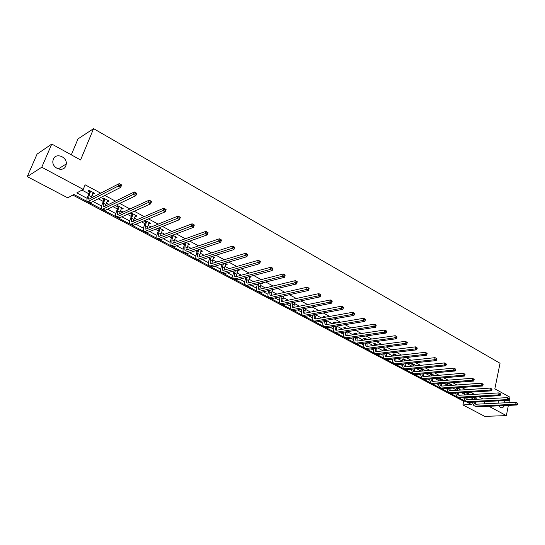 <?xml version="1.0" encoding="UTF-8"?>
<svg xmlns="http://www.w3.org/2000/svg" width="545" height="545" viewBox="0 0 545 545"><rect width="100%" height="100%" fill="white"/><g stroke="black" fill="none" stroke-linecap="round" stroke-linejoin="round"><path stroke-width="0.82" d="M65.829 165.925C63.506 172.465 52.245 168.575 52.831 161.347L53.315 159.126C55.794 152.471 67.137 156.756 66.292 163.936L65.829 165.925M504.547 405.569L502.715 407.674C501.291 408.157 500.051 407.537 499.016 405.821M498.212 403.143L498.341 400.882M71.306 154.835L78.003 138.893L93.59 128.647L500.038 363.256L494.84 388.837L509.97 397.196L508.907 402.626M508.362 405.391L506.36 415.617L484.709 416.353L462.903 404.928L471.5 404.513L73.895 194.483L67.73 197.835L27.25 176.621L41.761 167.233L83.235 189.408L76.825 192.896L87.173 198.38M72.819 195.069L463.693 401.256L462.903 404.928M41.761 167.233L51.768 144.043L37.074 154.106L27.25 176.621M463.693 401.256L465.185 401.181M482.999 398.947L479.075 396.835M474.47 394.355L470.424 392.182M465.812 389.695L461.635 387.447M457.023 384.968L452.718 382.651M448.106 380.172L443.664 377.78M439.059 375.301L434.474 372.834M429.869 370.355L425.148 367.814M420.542 365.334L415.671 362.711M411.066 360.231L406.045 357.534M401.447 355.054L396.269 352.274M391.678 349.801L386.344 346.927M381.752 344.454L376.254 341.497M371.67 339.031L366.002 335.979M361.424 333.52L355.585 330.372M351.014 327.913L344.999 324.677M340.434 322.218L334.235 318.886M329.684 316.434L323.294 312.993M318.75 310.548L312.169 307.005M307.639 304.566L300.86 300.922M296.337 298.483L289.354 294.729M284.844 292.297L277.65 288.428M273.154 286.009L265.742 282.017M261.259 279.605L253.623 275.498M249.16 273.093L241.299 268.862M236.85 266.471L228.743 262.111M224.322 259.727L215.97 255.23M211.562 252.86L202.965 248.234M198.578 245.87L189.721 241.101M185.361 238.758L176.233 233.846M171.893 231.509L162.485 226.447M158.179 224.124L148.485 218.913M144.207 216.61L134.22 211.235M129.969 208.946L119.682 203.408M115.465 201.139L104.858 195.43M100.675 193.175L85.115 184.803L83.235 189.408M81.975 190.096L88.883 193.782M91.914 195.403L94.108 196.568M98.25 198.782L103.298 201.473M106.316 203.087L108.762 204.389M112.938 206.623L117.448 209.028M120.459 210.636L123.136 212.066M127.353 214.314L131.338 216.447M134.343 218.048L137.251 219.601M141.496 221.863L144.984 223.729M147.974 225.323L151.108 226.993M155.38 229.275L158.391 230.882M161.368 232.47L164.713 234.255M169.011 236.55L171.552 237.906M174.516 239.493L178.072 241.387M182.398 243.697L184.489 244.814M187.439 246.388L191.186 248.391M195.539 250.714L197.201 251.599M200.138 253.166L204.075 255.271M208.449 257.601L209.689 258.262M212.618 259.829L216.74 262.029M221.134 264.373L221.972 264.816M224.887 266.376L229.186 268.671M233.601 271.022L234.037 271.26M236.946 272.813L241.415 275.198M248.806 279.142L253.432 281.608M260.462 285.362L265.245 287.917M271.928 291.486L276.867 294.116M283.209 297.509L288.291 300.22M294.307 303.429L299.525 306.215M305.22 309.253L310.582 312.115M315.964 314.99L321.448 317.919M326.537 320.63L332.15 323.628M336.946 326.189L342.676 329.248M347.226 331.673L353.037 334.773M357.588 337.205L363.229 340.216M367.793 342.655L373.27 345.578M377.835 348.017L383.149 350.851M387.727 353.289L392.884 356.042M397.462 358.487L402.462 361.158M407.047 363.604L411.897 366.192M416.489 368.645L421.019 371.063M425.788 373.604L429.971 375.839M434.944 378.496L438.793 380.546M443.964 383.312L447.486 385.186M452.854 388.054L456.056 389.764M461.615 392.734L464.504 394.273M470.246 397.339L472.835 398.722M475.853 398.272L476.895 398.211L474.79 397.08M467.542 393.831L468.605 393.762L466.145 392.448M459.115 389.328L460.191 389.259L457.371 387.747M455.906 387.842L456.349 388.081M450.558 384.763L451.655 384.681L448.467 382.971M447.009 383.081L447.786 383.496M441.886 380.131L443.003 380.042L439.638 378.244L438.187 378.359L439.1 378.85M433.084 375.437L434.222 375.335L430.809 373.509L429.365 373.638L430.284 374.129M424.153 370.668L425.311 370.559L421.85 368.706L420.406 368.842L421.346 369.346M415.086 365.831L416.271 365.715L412.756 363.828L411.318 363.978L412.272 364.489M406.883 360.681L403.525 358.882L402.094 359.039L403.062 359.557M397.285 355.538L394.158 353.862L392.734 354.025L393.715 354.55M387.536 350.312L384.647 348.766L383.23 348.943L384.225 349.474M377.631 344.999L374.994 343.588L373.584 343.779L374.592 344.317M367.568 339.61L365.191 338.329L363.788 338.534L364.809 339.079M357.343 334.126L355.231 332.995L353.834 333.206L354.877 333.765M346.961 328.56L345.121 327.572L343.732 327.797L344.794 328.363M336.408 322.906L334.848 322.068L333.472 322.306L334.548 322.878M325.678 317.156L324.418 316.475L323.049 316.727L324.139 317.313M314.778 311.311L313.818 310.793L312.455 311.059L313.416 311.57M303.694 305.37L303.047 305.023L301.698 305.295L302.346 305.643M292.427 299.328L291.084 299.614M272.493 289.661L273.788 289.341M261.041 283.529L262.608 283.346L261.92 282.978M249.392 277.296L250.993 277.119L249.842 276.499M237.552 270.96L239.18 270.783L237.552 269.911M225.507 264.509L227.163 264.345L225.044 263.208M213.259 257.955L214.941 257.799L212.312 256.388M200.792 251.279L202.515 251.129L199.354 249.44M188.107 244.494L189.864 244.351L186.158 242.362M175.204 237.586L175.783 237.893L176.989 237.45L172.717 235.161M171.518 235.61L172.131 235.944M162.063 230.555L162.696 230.889L163.888 230.426L159.031 227.824M157.846 228.294L158.983 228.9M148.696 223.396L149.378 223.763L150.549 223.28L145.358 220.493L144.193 220.984L145.597 221.74M135.078 216.106L135.821 216.501L136.972 215.997L131.686 213.163L130.541 213.674L131.972 214.444M121.215 208.687L122.012 209.11L123.143 208.585L117.761 205.703L116.637 206.235L118.095 207.011M107.093 201.125L107.951 201.582L109.061 201.037L103.577 198.101L102.474 198.653L103.959 199.45M92.711 193.427L93.631 193.918L94.714 193.352L89.128 190.355L88.052 190.934L89.564 191.738M500.215 398.02L502.204 397.911M504.5 400.568L504.956 402.816M51.768 144.043L80.592 159.964L93.59 128.647M484.893 401.57L484.43 403.811M488.879 406.277L506.36 415.617M92.977 201.459L101.636 206.051M107.556 209.191L115.84 213.579M121.869 216.774L129.785 220.97M135.916 224.227L143.478 228.232M149.705 231.536L156.926 235.365M163.248 238.717L170.135 242.368M176.546 245.768L183.113 249.249M189.606 252.696L195.866 256.007M202.44 259.495L208.394 262.656M215.05 266.185L220.711 269.189M227.442 272.752L232.824 275.606M239.623 279.21L244.732 281.922M251.599 285.56L256.436 288.128M263.364 291.8L267.949 294.232M274.939 297.938L279.278 300.241M286.323 303.974L290.417 306.147M297.522 309.914L301.378 311.958M308.531 315.753L312.162 317.674M319.37 321.496L322.776 323.301M330.032 327.15L333.227 328.846M340.523 332.716L343.507 334.296M350.851 338.186L353.637 339.664M361.015 343.582L363.604 344.951M371.022 348.882L373.42 350.156M380.873 354.107L383.087 355.286M390.581 359.25L392.611 360.334M400.132 364.319L401.992 365.307M409.547 369.312L411.237 370.205M418.812 374.224L420.338 375.035M427.948 379.068L429.31 379.79M436.947 383.837L438.153 384.477M445.81 388.537L446.873 389.103M454.55 393.177L455.463 393.654M463.161 397.741L463.931 398.15M471.65 402.244L472.277 402.571M476.051 402.019L475.621 404.063M261.484 283.087L261.3 283.673M249.978 276.574L249.699 277.459M238.185 270.252L237.899 271.144M226.195 263.828L225.896 264.72M213.994 257.288L213.688 258.187M201.582 250.632L201.275 251.538M188.958 243.867L188.638 244.78M176.11 236.98L175.783 237.893M163.037 229.97L162.696 230.889M149.725 222.837L149.378 223.763M136.175 215.575L135.821 216.501M122.373 208.176L122.012 209.11M108.326 200.642L107.951 201.582M94.013 192.971L93.631 193.918M474.586 397.094L474.136 399.424M476.037 397.755L475.628 399.349M472.665 399.505L473.121 397.176M475.117 402.067L475.731 404.206M473.83 402.128L474.872 403.92L476.058 404.213L516.074 402.278L517.75 403.355L517.212 403.055L517.062 403.852L517.6 404.145L517.75 403.355M517.6 404.145L517.042 405.003L476.991 406.815L474.279 405.868M517.042 405.003L515.693 404.261L475.656 406.114L473.891 405.664L472.263 402.21M517.062 403.852L515.693 404.261L516.074 402.278L517.212 403.055M474.6 397.244L473.128 397.325M466.254 392.509L465.825 394.873M467.733 393.299L467.338 394.784M464.354 394.962L464.783 392.529M466.799 397.537L467.378 399.771M465.464 397.612L466.506 399.478L467.685 399.778L507.613 397.618L509.296 398.695L508.751 398.395L508.594 399.192L509.139 399.492L509.296 398.695M509.139 399.492L508.587 400.364L468.632 402.394L465.9 401.447M508.587 400.364L507.225 399.614L467.276 401.679L465.519 401.243L463.918 397.7M508.594 399.192L507.225 399.614L507.613 397.618L508.751 398.395M466.275 392.781L464.803 392.87M457.807 387.979L457.391 390.254M459.306 388.783L458.931 390.152M455.927 390.349L456.329 387.815M458.359 392.931L458.904 395.268M456.989 393.02L458.018 394.982L459.197 395.268L499.029 392.884L500.719 393.974L500.167 393.667L500.003 394.471L500.562 394.771L500.719 393.974M500.562 394.771L500.01 395.65L460.15 397.911L457.412 396.958M500.01 395.65L498.627 394.893L458.781 397.189L457.023 396.753L455.45 393.115M500.003 394.471L498.627 394.893L499.029 392.884L500.167 393.667M457.827 388.258L456.363 388.353M449.244 383.387L448.835 385.56M450.763 384.205L450.408 385.444M447.377 385.662L447.758 383.026M449.802 388.265L450.313 390.704M448.385 388.36L449.414 390.418L450.586 390.704L490.309 388.081L492.012 389.178L491.447 388.864L491.283 389.668L491.849 389.982L492.012 389.178M491.849 389.982L491.304 390.867L451.546 393.361L448.794 392.407M491.304 390.867L489.894 390.097L450.156 392.625L448.412 392.202L446.866 388.469M491.283 389.668L489.894 390.097L490.309 388.081L491.447 388.864M449.257 383.666L447.799 383.775M440.551 378.727L440.162 380.798M442.097 379.558L441.763 380.669M438.711 380.907L439.066 378.284M441.13 383.523L441.593 386.071M439.665 383.632L440.68 385.785L441.845 386.064L481.46 383.203L483.17 384.307L482.598 383.987L482.427 384.797L482.999 385.117L483.17 384.307M482.999 385.117L482.461 386.017L442.819 388.748L440.047 387.788M482.461 386.017L481.031 385.233L441.409 387.999L439.672 387.584L438.16 383.748M482.427 384.797L481.031 385.233L481.46 383.203L482.598 383.987M440.571 379.007L439.113 379.122M431.735 374.006L431.368 375.955M433.302 374.844L432.996 375.818M429.916 376.077L430.25 373.557M432.335 378.707L432.744 381.364M430.822 378.83L431.817 381.091L432.975 381.364L472.467 378.257L474.191 379.361L473.612 379.041L473.435 379.851L474.014 380.172L474.191 379.361M474.014 380.172L473.489 381.084L433.963 384.062L431.177 383.101M473.489 381.084L472.031 380.287L432.532 383.305L430.802 382.903L429.331 378.952M473.435 379.851L472.031 380.287L472.467 378.257L473.612 379.041M431.749 374.286L430.305 374.408M422.784 369.203L422.436 371.043M424.378 370.062L424.099 370.886M420.999 371.172L421.312 368.754M423.411 373.816L423.765 376.595M421.85 373.959L422.825 376.322L423.976 376.588L463.339 373.223L465.076 374.34L464.483 374.013L464.306 374.831L464.892 375.158L465.076 374.34M464.892 375.158L464.367 376.084L424.977 379.313L422.177 378.339M464.367 376.084L462.896 375.273L423.519 378.543L421.803 378.148L420.372 374.088M464.306 374.831L462.896 375.273L463.339 373.223L464.483 374.013M422.804 369.49L421.36 369.626M413.709 364.339L413.382 366.049M415.317 365.205L415.072 365.879M414.364 368.849L414.656 371.751M411.945 366.192L412.238 363.883M412.756 368.999L413.703 371.486L414.847 371.744L454.074 368.12L455.811 369.238L455.211 368.904L455.034 369.728L455.634 370.062L455.811 369.238M455.634 370.062L455.109 371.002L415.855 374.49L413.042 373.516M455.109 371.002L453.617 370.178L414.377 373.706L412.674 373.318L411.291 369.142M455.034 369.728L453.617 370.178L454.074 368.12L455.211 368.904M413.723 364.625L412.286 364.769M404.492 359.4L404.192 360.974M406.127 360.279L405.923 360.783M405.187 363.794L405.412 366.833M402.762 361.124L403.028 358.937M403.525 363.971L404.438 366.574L405.575 366.826L444.652 362.929L446.409 364.053L445.796 363.719L445.612 364.55L446.219 364.884L446.409 364.053M446.219 364.884L445.708 365.838L406.597 369.592L403.77 368.618M445.708 365.838L444.189 365L405.099 368.802L403.402 368.427L402.074 364.121M445.612 364.55L444.189 365L444.652 362.929L445.796 363.719M404.506 359.686L403.075 359.843M395.139 354.386L394.873 355.817M395.874 358.665L396.024 361.846M393.449 355.98L393.681 353.916M394.158 358.855L395.036 361.587L396.167 361.832L435.087 357.656L436.852 358.794L436.232 358.453L436.041 359.284L436.661 359.625L436.852 358.794M436.661 359.625L436.157 360.592L397.196 364.625L394.355 363.644M436.157 360.592L434.61 359.741L395.677 363.822L393.994 363.454C392.836 362.616 392.414 361.131 392.72 359.019M436.041 359.284L434.61 359.741L435.087 357.656L436.232 358.453M395.152 354.672L393.728 354.843M385.642 349.297L385.41 350.571M386.425 353.446L386.5 356.777M383.993 350.748L384.191 348.82M384.654 353.657L385.492 356.525L386.616 356.764L425.373 352.302L427.144 353.446L426.517 353.099L426.319 353.937L426.946 354.284L427.144 353.446M426.946 354.284L426.449 355.258L387.652 359.577L384.797 358.596M426.449 355.258L424.875 354.4L386.112 358.767L384.443 358.406C383.271 357.547 382.863 356.021 383.23 353.828M426.319 353.937L424.875 354.4L425.373 352.302L426.517 353.099M385.656 349.583L384.239 349.761M376.002 344.127L375.805 345.237M376.833 348.139L376.827 351.627M374.395 345.428L374.558 343.643M375.014 348.378L375.798 351.382L376.915 351.62L415.494 346.865L417.279 348.01L416.639 347.656L416.441 348.5L417.075 348.855L417.279 348.01M417.075 348.855L416.584 349.849L377.964 354.454L375.096 353.467M416.584 349.849L414.99 348.97L376.397 353.63L374.742 353.283C373.557 352.397 373.175 350.823 373.598 348.555M416.441 348.5L414.99 348.97L415.494 346.865L416.639 347.656M376.016 344.42L374.606 344.61M366.213 338.881L366.063 339.821M367.098 342.75L367.003 346.402M364.659 340.019L364.775 338.391M365.232 343.003L365.961 346.164L367.064 346.395L405.46 341.334L407.251 342.485L406.604 342.131L406.4 342.975L407.047 343.336L407.251 342.485M407.047 343.336L406.563 344.345L368.127 349.256L365.245 348.262M406.563 344.345L404.942 343.452L366.54 348.412L364.891 348.078C363.692 347.172 363.338 345.544 363.828 343.193M406.4 342.975L404.942 343.452L405.46 341.334L406.604 342.131M366.226 339.174L364.823 339.378M356.273 333.554L356.171 334.303M357.213 337.26L357.03 341.088M354.775 334.514L354.85 333.056M355.306 337.539L355.967 340.87L357.064 341.088L395.261 335.713L397.06 336.871L396.406 336.51L396.188 337.362L396.849 337.73L397.06 336.871M396.849 337.73L396.372 338.752L358.14 343.97L355.238 342.975M396.372 338.752L394.723 337.846L356.519 343.118L354.89 342.791C353.678 341.865 353.351 340.182 353.909 337.743M396.188 337.362L394.723 337.846L395.261 335.713L396.406 336.51M356.287 333.853L354.897 334.058M346.177 328.144L346.123 328.696M345.23 331.98L345.816 335.482L346.899 335.693L384.886 329.998L386.705 331.169L386.037 330.801L385.819 331.66L386.487 332.028L386.705 331.169M347.179 331.68L346.899 335.693M386.487 332.028L386.017 333.063L384.341 332.143L346.347 337.736L344.726 337.423C343.514 336.483 343.214 334.766 343.827 332.266L343.841 332.198M344.74 328.914L344.76 327.634M386.017 333.063L347.989 338.609L345.074 337.607M385.819 331.66L384.341 332.143L384.886 329.998L386.037 330.801M346.191 328.444L344.808 328.662M335.924 322.647L335.931 322.987M335.005 326.326L335.502 330.018L336.578 330.216L374.347 324.193L376.05 325.127L375.491 324.99L375.267 325.856L375.948 326.23L376.173 325.365M336.994 325.999L336.606 330.216M375.948 326.23L375.491 327.286L373.788 326.346L336.013 332.273L334.405 331.973C333.213 331.04 332.927 329.316 333.554 326.802L333.622 326.557M334.548 323.219L334.514 322.129M375.491 327.286L337.682 333.159L334.746 332.15M375.267 325.856L373.788 326.346L374.347 324.193L375.491 324.99M335.938 322.947L334.562 323.178M324.616 320.576L325.024 324.459L326.094 324.656L363.624 318.287L365.354 319.241L364.769 319.084L364.544 319.956L365.232 320.337L365.463 319.465M326.653 320.215L326.155 324.643M365.232 320.337L364.782 321.407L363.052 320.453L325.508 326.721L323.921 326.435C322.742 325.501 322.477 323.778 323.124 321.257L323.246 320.814M324.146 317.428L324.105 316.536M364.782 321.407L327.204 327.62L324.261 326.612M364.544 319.956L363.052 320.453L363.624 318.287L364.769 319.084M314.07 314.717L314.383 318.818L315.439 319.002L352.724 312.278L354.482 313.246L353.869 313.082L353.637 313.954L354.339 314.342L354.577 313.47M316.154 314.329L315.535 318.982M354.339 314.342L353.896 315.426L352.131 314.458L314.84 321.08L313.273 320.801C312.108 319.881 311.863 318.157 312.523 315.616L312.714 314.969M313.566 311.542L313.532 310.848M353.896 315.426L316.563 321.993L313.6 320.978M353.637 313.954L352.131 314.458L352.724 312.278L353.869 313.082M303.361 308.756L303.565 313.082L304.607 313.259L341.64 306.167L343.425 307.155L342.785 306.971L342.539 307.85L343.255 308.245L343.5 307.366M305.493 308.334L304.744 313.232M343.255 308.245L342.825 309.349L341.034 308.361L304.001 315.344L302.441 315.085C301.303 314.172 301.072 312.442 301.753 309.887L302.012 309.022M302.809 305.547L302.788 305.071M342.825 309.349L305.745 316.27L302.768 315.255M342.539 307.85L341.034 308.361L341.64 306.167L342.785 306.971M292.481 302.679L292.154 303.79L292.57 307.251L293.605 307.414L330.359 299.954L332.178 300.956L331.503 300.758L331.251 301.644L331.98 302.046L332.232 301.16M294.661 302.223L293.782 307.38M331.98 302.046L331.558 303.163L329.739 302.162L292.978 309.519L291.439 309.274C290.322 308.368 290.11 306.631 290.812 304.069L291.139 302.966M331.558 303.163L294.756 310.459L291.759 309.437M331.251 301.644L329.739 302.162L330.359 299.954L331.503 300.758M281.431 296.494L281.016 297.856L281.397 301.324L282.412 301.48L318.886 293.632L320.739 294.654L320.024 294.436L319.772 295.329L320.514 295.737L320.767 294.845M283.666 295.996L282.637 301.433M320.514 295.737L320.099 296.875L318.246 295.853L281.772 303.599L280.259 303.361C279.156 302.468 278.965 300.731 279.687 298.149L280.103 296.787M320.099 296.875L283.584 304.553L280.573 303.531M319.772 295.329L318.246 295.853L318.886 293.632L320.024 294.436M270.204 290.185L269.7 291.827L270.034 295.301L271.042 295.451L307.21 287.201L309.09 288.237L308.347 288.005L308.089 288.898L308.838 289.313L309.104 288.421M272.5 289.647L271.315 295.383M308.838 289.313L308.436 290.471L306.549 289.436L270.388 297.577L268.889 297.352C267.806 296.466 267.643 294.729 268.378 292.134L268.889 290.499M308.436 290.471L272.221 298.544L269.196 297.522M308.089 288.898L306.549 289.436L307.21 287.201L308.347 288.005M258.8 283.754L258.194 285.696L258.487 289.177L259.474 289.313L295.322 280.655L297.243 281.711L296.46 281.458L296.194 282.358L296.964 282.78L297.229 281.881M261.157 283.168L259.795 289.238M296.964 282.78L296.569 283.952L294.647 282.896L258.807 291.452L257.329 291.248C256.273 290.369 256.123 288.625 256.886 286.023L257.499 284.081M296.569 283.952L260.673 292.44L257.628 291.411M296.194 282.358L294.647 282.896L295.322 280.655L296.46 281.458M247.219 277.201L246.49 279.462L246.735 282.95L247.716 283.073L283.23 273.985L285.178 275.062L284.367 274.796L284.088 275.702L284.872 276.131L285.144 275.225M249.712 276.533L248.091 282.978M284.872 276.131L284.49 277.323L282.535 276.247L247.028 285.226L245.57 285.035C244.541 284.17 244.419 282.426 245.196 279.803L245.924 277.541M284.49 277.323L248.929 286.227L245.87 285.192M284.088 275.702L282.535 276.247L283.23 273.985L284.367 274.796M235.447 270.504L234.588 273.127L234.793 276.615L235.753 276.731L270.913 267.2L272.902 268.297L272.193 270.572L236.986 279.912L233.907 278.877M237.94 270.122L236.189 276.608M272.561 269.359L272.847 268.447L272.05 268.011L271.764 268.923L272.561 269.359L272.193 270.572L270.204 269.475L235.052 278.89L233.614 278.72C232.606 277.861 232.511 276.117 233.315 273.481L234.166 270.865M271.764 268.923L270.204 269.475L270.913 267.2L272.05 268.011M223.491 263.671L222.489 266.682L222.639 270.17L223.586 270.272L258.378 260.292L260.401 261.409L259.672 263.698L224.833 273.488L221.74 272.446M225.903 263.671L224.084 270.129M260.026 262.465L260.319 261.552L259.509 261.103L259.216 262.022L260.026 262.465L259.672 263.698L257.649 262.581L222.864 272.446L221.454 272.296C220.473 271.451 220.398 269.7 221.222 267.05L222.224 264.046M259.216 262.022L257.649 262.581L258.378 260.292L259.509 261.103M211.337 256.695L210.172 260.122L210.281 263.616L211.208 263.705L245.611 253.262L247.668 254.392L246.926 256.695L212.468 266.955L209.362 265.906M213.66 257.111L211.773 263.535M247.267 255.448L247.566 254.522L246.742 254.072L246.442 254.992L247.267 255.448L246.926 256.695L244.862 255.564L210.472 265.892L209.082 265.756C208.129 264.925 208.074 263.174 208.926 260.51L210.091 257.083M246.442 254.992L244.862 255.564L245.611 253.262L246.742 254.072M198.993 249.555L197.651 253.452L197.699 256.947L198.618 257.022L232.606 246.095L234.704 247.253L233.941 249.569L199.892 260.299L196.765 259.25M201.207 250.434L199.252 256.818M234.268 248.295L234.575 247.369L233.73 246.905L233.423 247.832L234.268 248.295L233.941 249.569L231.836 248.411L197.855 259.222L196.493 259.107C195.566 258.282 195.539 256.531 196.411 253.854L197.76 249.971L198.993 249.569M233.423 247.832L231.836 248.411L232.606 246.095L233.73 246.905M186.274 242.43L184.905 246.66L184.905 250.162L185.797 250.223L219.356 238.799L221.495 239.977L220.711 242.3L187.092 253.534L183.951 252.478M188.536 243.635L186.513 249.985M221.025 241.013L221.338 240.079L220.48 239.602L220.166 240.536L221.025 241.013L220.711 242.3L218.565 241.128L185.021 252.437L183.685 252.342C182.786 251.531 182.786 249.774 183.685 247.083L185.055 242.757M220.166 240.536L218.565 241.128L219.356 238.799L220.48 239.602M186.281 242.757L185.062 243.186M173.337 235.495L171.927 239.752L171.873 243.254L172.751 243.302L205.86 231.359L208.04 232.558L207.229 234.902L174.066 246.647L170.905 245.591M175.64 236.728L173.555 243.016M207.529 233.587L207.856 232.647L206.977 232.17L206.657 233.11L207.529 233.587L207.229 234.902L205.049 233.703L171.954 245.529L170.646 245.454C169.781 244.651 169.808 242.9 170.728 240.195L172.125 235.386M206.657 233.11L205.049 233.703L205.86 231.359L206.977 232.17M173.344 235.828L172.138 236.271M160.169 228.437L158.724 232.722L158.615 236.223L159.474 236.258L192.106 223.784L194.327 225.003L193.495 227.36L160.802 239.63L159.515 239.575L157.628 238.574M162.512 229.69L160.366 235.917M193.782 226.025L194.109 225.078L193.223 224.588L192.889 225.535L193.782 226.025L193.495 227.36L191.275 226.141L158.656 238.499L157.376 238.438C156.538 237.654 156.599 235.903 157.546 233.178L158.99 229.241L158.963 227.851M192.889 225.535L191.275 226.141L192.106 223.784L193.223 224.588M160.175 228.771L158.99 229.241M146.762 221.25L145.283 225.562L145.113 229.064L145.951 229.084L178.086 216.058L180.354 217.305L179.496 219.676L147.3 232.49L146.04 232.456L144.105 231.427M149.146 222.523L146.952 228.682M179.761 218.313L180.102 217.366L179.196 216.862L178.855 217.816L179.761 218.313L179.496 219.676L177.227 218.429L145.113 231.339L143.86 231.298C143.062 230.528 143.144 228.777 144.118 226.039L145.604 222.074L145.583 220.616M178.855 217.816L177.227 218.429L178.086 216.058L179.196 216.862M146.769 221.59L145.604 222.074M133.116 213.933L131.597 218.272L131.365 221.774L132.183 221.781L163.793 208.183L166.102 209.457L165.23 211.841L133.545 225.221L132.326 225.208L130.337 224.159M135.542 215.234L133.293 221.304M165.476 210.459L165.83 209.498L164.903 208.987L164.549 209.948L165.476 210.459L165.23 211.841L162.914 210.568L131.325 224.043L130.098 224.029C129.335 223.273 129.451 221.522 130.453 218.77L131.979 214.784L131.958 213.313M164.549 209.948L162.914 210.568L163.793 208.183L164.903 208.987M133.123 214.274L131.979 214.784M119.219 206.48L117.659 210.847L117.366 214.349L118.163 214.342L149.221 200.151L151.578 201.452L150.679 203.85L119.546 217.816L118.354 217.823L116.317 216.747M121.692 207.809L119.396 213.776M150.911 202.44L151.272 201.48L150.325 200.962L149.964 201.922L150.911 202.44L150.679 203.85L148.315 202.556L117.277 216.617L116.092 216.631C115.356 215.888 115.506 214.131 116.535 211.365L118.095 207.359L118.081 205.874M149.964 201.922L148.315 202.556L149.221 200.151L150.325 200.962M119.226 206.828L118.095 207.359M105.062 198.898L103.461 203.285L103.1 206.787L103.877 206.759L134.363 191.963L136.761 193.291L135.834 195.703L105.28 210.275L104.122 210.302L102.031 209.198M107.583 200.247L105.253 206.092M136.052 194.272L136.42 193.305L135.46 192.773L135.085 193.741L136.052 194.272L135.834 195.703L133.43 194.381L102.971 209.055L101.813 209.089C101.118 208.36 101.302 206.609 102.358 203.83L103.966 199.79L103.945 198.298M135.085 193.741L133.43 194.381L134.363 191.963L135.46 192.773M105.069 199.245L103.966 199.79M136.42 193.305L136.761 193.291M90.647 191.166L88.998 195.58L88.569 199.082L89.319 199.041L119.205 183.611L121.651 184.966L120.704 187.391L90.742 202.59L89.618 202.645L87.479 201.514M93.209 192.542L90.858 198.244M120.895 185.934L121.276 184.959L120.295 184.421L119.914 185.395L120.895 185.934L120.704 187.391L118.251 186.049L88.392 201.343L87.275 201.405C86.614 200.696 86.832 198.945 87.922 196.146L89.564 192.092L89.55 190.58M119.914 185.395L118.251 186.049L119.205 183.611L120.295 184.421M90.647 191.513L89.564 192.092M121.276 184.959L121.651 184.966M476.991 406.815L475.656 406.114M468.632 402.394L467.276 401.679M460.15 397.911L458.781 397.189M451.546 393.361L450.156 392.625M442.819 388.748L441.409 387.999M433.963 384.062L432.532 383.305M424.977 379.313L423.519 378.543M415.855 374.49L414.377 373.706M406.597 369.592L405.099 368.802M395.793 358.992L395.302 358.726M397.196 364.625L395.677 363.822M386.303 353.937L385.574 353.548M387.652 359.577L386.112 358.767M376.663 348.8L375.696 348.289M377.964 354.454L376.397 353.63M366.874 343.588L365.668 342.941M368.127 349.256L366.54 348.412M356.941 338.295L355.476 337.519M358.14 343.97L356.519 343.118M346.845 332.92L345.21 332.048M347.989 338.609L346.347 337.736M336.592 327.456L334.937 326.578M337.682 333.159L336.013 332.273M326.176 321.911L324.493 321.012M327.204 327.62L325.508 326.721M315.596 316.277L313.886 315.364M316.563 321.993L314.84 321.08M304.846 310.548L303.109 309.621M305.745 316.27L304.001 315.344M293.918 304.73L292.154 303.79M294.756 310.459L292.978 309.519M282.814 298.817L281.016 297.856M283.584 304.553L281.772 303.599M271.526 292.801L269.7 291.827M272.221 298.544L270.388 297.577M260.047 286.69L258.194 285.696M260.673 292.44L258.807 291.452M248.377 280.471L246.49 279.462M248.929 286.227L247.028 285.226M236.51 274.149L234.588 273.127M236.986 279.912L235.052 278.89M224.438 267.724L222.489 266.682M224.833 273.488L222.864 272.446M212.162 261.184L210.172 260.122M212.468 266.955L210.472 265.892M199.668 254.529L197.651 253.452M199.892 260.299L197.855 259.222M186.962 247.757L184.905 246.66M187.092 253.534L185.021 252.437M174.025 240.87L171.927 239.752M174.066 246.647L171.954 245.529M160.857 233.853L158.724 232.722M160.802 239.63L158.656 238.499M147.457 226.713L145.283 225.562M147.3 232.49L145.113 231.339M133.811 219.444L131.597 218.272M133.545 225.221L131.325 224.043M119.914 212.046L117.659 210.847M119.546 217.816L117.277 216.617M105.757 204.504L103.461 203.285M105.28 210.275L102.971 209.055M91.335 196.827L88.998 195.58M90.742 202.59L88.392 201.343M502.715 407.674L501.121 407.742M66.292 163.936L58.192 168.957"/></g></svg>
